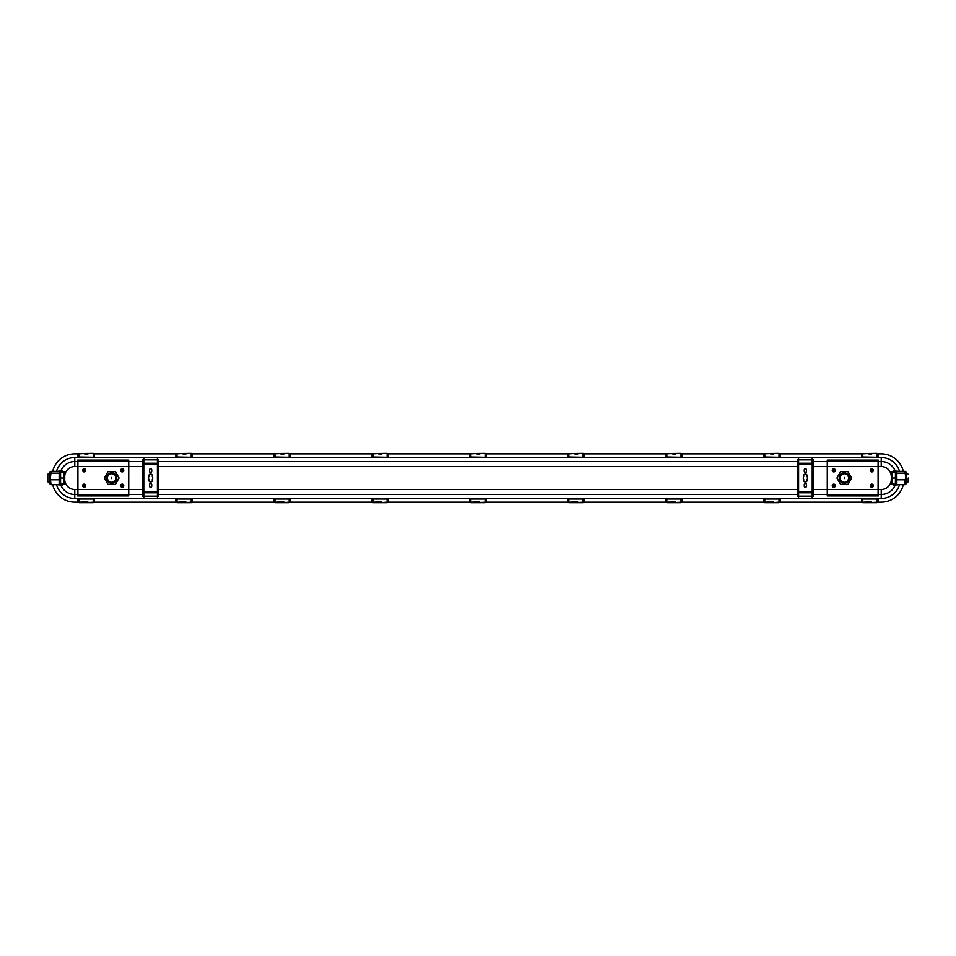 <?xml version="1.0" encoding="UTF-8"?>
<svg xmlns="http://www.w3.org/2000/svg" width="956" height="956" viewBox="0 0 956 956"><rect width="100%" height="100%" fill="white"/><g stroke="black" fill="none" stroke-linecap="round" stroke-linejoin="round"><path stroke-width="1.43" d="M84.152 468.918A1.422 1.422 0 0 1 85.562 470.328A1.422 1.422 0 0 1 84.152 471.75A1.422 1.422 0 0 1 82.73 470.328A1.422 1.422 0 0 1 84.152 468.918A1.422 1.422 0 0 0 82.73 470.328A1.422 1.422 0 0 0 84.152 471.75M84.152 468.775A1.565 1.565 0 0 0 82.586 470.328A1.565 1.565 0 0 0 84.152 471.894A1.565 1.565 0 0 0 85.705 470.328A1.565 1.565 0 0 0 84.152 468.775M122.201 471.894A1.565 1.565 0 0 0 123.754 470.328A1.565 1.565 0 0 0 122.201 468.775A1.565 1.565 0 0 0 120.635 470.328A1.565 1.565 0 0 0 122.201 471.894M122.201 487.225A1.565 1.565 0 0 0 123.754 485.672A1.565 1.565 0 0 0 122.201 484.106A1.565 1.565 0 0 0 120.635 485.672A1.565 1.565 0 0 0 122.201 487.225M84.152 487.225A1.565 1.565 0 0 0 85.705 485.672A1.565 1.565 0 0 0 84.152 484.106A1.565 1.565 0 0 0 82.586 485.672A1.565 1.565 0 0 0 84.152 487.225M108.004 471.607L104.312 478L108.004 484.393L115.377 484.393L119.07 478L115.377 471.607L108.004 471.607L104.395 478L108.004 484.393M128.451 489.472L128.451 460.23L77.902 460.23L77.902 489.472L128.451 489.472L128.451 495.77L77.902 495.77L77.902 489.472M122.201 484.25A1.422 1.422 0 0 1 123.623 485.672A1.422 1.422 0 0 1 122.201 487.082A1.422 1.422 0 0 1 120.779 485.672A1.422 1.422 0 0 1 122.201 484.25A1.422 1.422 0 0 1 123.623 485.672A1.422 1.422 0 0 1 122.201 487.082A1.422 1.422 0 0 1 120.779 485.672A1.422 1.422 0 0 1 122.201 484.25M84.152 484.25A1.422 1.422 0 0 1 85.562 485.672A1.422 1.422 0 0 1 84.152 487.082A1.422 1.422 0 0 1 82.73 485.672A1.422 1.422 0 0 1 84.152 484.25A1.422 1.422 0 0 1 85.562 485.672A1.422 1.422 0 0 1 84.152 487.082A1.422 1.422 0 0 1 82.73 485.672A1.422 1.422 0 0 1 84.152 484.25M108.04 484.31L115.341 484.31L118.986 478L115.341 471.69L108.04 471.69M111.697 483.115A5.115 5.115 0 0 1 106.582 478A5.115 5.115 0 0 1 111.697 472.885A5.115 5.115 0 0 1 116.799 478A5.115 5.115 0 0 1 111.697 483.115M111.697 482.78A4.78 4.78 0 0 1 106.905 478A4.78 4.78 0 0 1 111.697 473.22A4.78 4.78 0 0 1 116.477 478A4.78 4.78 0 0 1 111.697 482.78M111.697 482.589A4.589 4.589 0 0 1 107.108 478A4.589 4.589 0 0 1 111.697 473.411A4.589 4.589 0 0 1 116.273 478A4.589 4.589 0 0 1 111.697 482.589M111.697 482.254A4.254 4.254 0 0 1 107.431 478A4.254 4.254 0 0 1 111.697 473.746A4.254 4.254 0 0 1 115.951 478A4.254 4.254 0 0 1 111.697 482.254M111.697 478.574L111.697 477.426L111.697 478.574M899.512 484.656A19.024 19.024 0 0 1 881.229 498.446L74.771 498.446L74.771 489.472L77.615 489.472L77.615 495.889L128.725 495.889L128.725 489.472L142.922 489.472L142.922 494.981L143.782 494.981M77.615 489.472L77.615 460.111L128.725 460.111L128.725 489.472M798.595 459.561L797.734 459.561L797.734 460.744L798.595 460.744M812.218 460.744L813.078 460.744L813.078 459.561L812.218 459.561M143.782 459.561L142.922 459.561L142.922 460.744L143.782 460.744M157.405 460.744L158.266 460.744L158.266 459.561L157.405 459.561M812.218 461.019L813.078 461.019L813.078 489.472L827.275 489.472L827.275 460.111L878.385 460.111L878.385 489.472L881.229 489.472L881.229 498.446M56.488 471.344A19.024 19.024 0 0 1 74.771 457.554L881.229 457.554A19.024 19.024 0 0 1 899.512 471.344M143.782 461.019L142.922 461.019L142.922 489.472M157.405 494.981L158.266 494.981L158.266 461.019L157.405 461.019M798.595 461.019L797.734 461.019L797.734 494.981L798.595 494.981M827.275 489.472L827.275 495.889L878.385 495.889L878.385 489.472M798.595 496.439L797.734 496.439L797.734 495.256L798.595 495.256M812.218 495.256L813.078 495.256L813.078 496.439L812.218 496.439M157.405 495.256L158.266 495.256L158.266 496.439L157.405 496.439M143.782 496.439L142.922 496.439L142.922 495.256L143.782 495.256M813.078 489.472L813.078 494.981L812.218 494.981M52.676 471.344A22.717 22.717 0 0 1 74.771 453.861L79.037 453.861M84.427 453.861L87.833 453.861M93.234 453.861L177.003 453.861M52.676 484.656A22.717 22.717 0 0 0 74.771 502.139L79.037 502.139M74.771 498.446A19.024 19.024 0 0 1 56.488 484.656M182.393 453.861L185.811 453.861M191.2 453.861L274.969 453.861M280.359 453.861L283.777 453.861M289.166 453.861L372.936 453.861M378.325 453.861L381.743 453.861M387.132 453.861L470.902 453.861M778.997 453.861L862.766 453.861M868.168 453.861L871.573 453.861M876.963 453.861L881.229 453.861A22.717 22.717 0 0 1 903.324 471.344M681.03 453.861L764.8 453.861M770.189 453.861L773.607 453.861M583.064 453.861L666.834 453.861M672.223 453.861L675.641 453.861M485.098 453.861L568.868 453.861M574.257 453.861L577.675 453.861M177.003 502.139L93.234 502.139M274.969 502.139L191.2 502.139M87.833 502.139L84.427 502.139M372.936 502.139L289.166 502.139M185.811 502.139L182.393 502.139M470.902 502.139L387.132 502.139M283.777 502.139L280.359 502.139M903.324 484.656A22.717 22.717 0 0 1 881.229 502.139L876.963 502.139M862.766 502.139L778.997 502.139M871.573 502.139L868.168 502.139M764.8 502.139L681.03 502.139M773.607 502.139L770.189 502.139M666.834 502.139L583.064 502.139M675.641 502.139L672.223 502.139M568.868 502.139L485.098 502.139M381.743 502.139L378.325 502.139M577.675 502.139L574.257 502.139M476.291 453.861L479.709 453.861M479.709 502.139L476.291 502.139M878.385 466.528L881.229 466.528A10.05 10.05 0 0 1 891.279 476.578L892.02 483.963L895.425 483.963L895.425 472.037L892.02 471.75L892.02 484.25L893.717 484.25L893.717 485.098L899.094 484.656M892.02 472.037L892.02 476.578L891.279 476.578M892.02 471.75L893.717 471.75L893.717 470.902L893.717 472.037M899.094 471.344L893.717 470.902M893.717 483.963L893.717 485.098M62.331 471.75L62.283 470.902L60.837 470.902L62.283 470.902L62.283 471.75L63.98 471.75L63.98 484.25L62.283 484.25L62.283 485.098L56.906 484.656M74.771 457.554L74.771 461.533A15.045 15.045 0 0 0 60.837 470.902L56.906 471.344M62.283 483.963L62.283 485.098M74.771 489.472A10.05 10.05 0 0 1 64.721 479.422L63.98 479.422L63.98 484.25M63.98 471.75L63.98 476.578L64.721 476.578A10.05 10.05 0 0 1 74.771 466.528L77.615 466.528M895.425 478L892.02 478M896.848 472.885L895.425 472.885M896.848 483.115L895.425 483.115M905.009 479.781L905.714 478L905.009 471.344L896.848 471.344L896.848 484.656L905.009 484.656L905.009 479.781L896.848 479.781M905.009 473.136L896.848 473.136M905.009 471.344L906.073 472.18L906.073 483.82L905.009 484.656M908.2 478L908.2 481.693L908.2 478M142.922 495.256L142.922 496.439M158.266 495.256L158.266 496.439M813.078 495.256L813.078 496.439M797.734 495.256L797.734 496.439M142.922 459.561L142.922 460.744M158.266 459.561L158.266 460.744M813.078 459.561L813.078 460.744M797.734 459.561L797.734 460.744M157.405 498.351L143.782 498.351L143.782 496.248L157.405 496.248L157.405 498.351M150.594 472.467A1.135 1.135 0 0 0 151.729 471.332L151.729 469.91A1.135 1.135 0 0 0 150.594 468.775A1.135 1.135 0 0 0 149.459 469.91L149.459 471.332A1.135 1.135 0 0 0 150.594 472.467M150.594 481.979A1.709 1.709 0 0 0 152.303 480.27L152.303 479.279A2.127 2.127 0 0 0 152.303 476.721L152.303 475.73A1.709 1.709 0 0 0 150.594 474.021A1.709 1.709 0 0 0 148.885 475.73L148.885 476.721A2.127 2.127 0 0 0 148.885 479.279L148.885 480.27A1.709 1.709 0 0 0 150.594 481.979M150.594 487.225A1.135 1.135 0 0 0 151.729 486.09L151.729 484.668A1.135 1.135 0 0 0 150.594 483.533A1.135 1.135 0 0 0 149.459 484.668L149.459 486.09A1.135 1.135 0 0 0 150.594 487.225M157.405 457.649L143.782 457.649L143.782 459.86L157.405 459.86L157.405 457.649M157.405 496.248L157.405 459.86L143.782 459.86L143.782 496.248M812.218 498.351L798.595 498.351L798.595 496.248L812.218 496.248L812.218 498.351M805.406 481.979A1.709 1.709 0 0 0 807.115 480.27L807.115 479.279A2.127 2.127 0 0 0 807.115 476.721L807.115 475.73A1.709 1.709 0 0 0 805.406 474.021A1.709 1.709 0 0 0 803.697 475.73L803.697 476.721A2.127 2.127 0 0 0 803.697 479.279L803.697 480.27A1.709 1.709 0 0 0 805.406 481.979M805.406 487.225A1.135 1.135 0 0 0 806.541 486.09L806.541 484.668A1.135 1.135 0 0 0 805.406 483.533A1.135 1.135 0 0 0 804.271 484.668L804.271 486.09A1.135 1.135 0 0 0 805.406 487.225M805.406 472.467A1.135 1.135 0 0 0 806.541 471.332L806.541 469.91A1.135 1.135 0 0 0 805.406 468.775A1.135 1.135 0 0 0 804.271 469.91L804.271 471.332A1.135 1.135 0 0 0 805.406 472.467M812.218 457.649L798.595 457.649L798.595 459.86L812.218 459.86L812.218 457.649M812.218 496.248L812.218 459.86L798.595 459.86L798.595 496.248M485.098 502.45L485.098 498.733L470.902 498.733L470.902 502.641L485.098 502.641L479.709 502.45L479.709 501.792L470.902 502.187M485.098 502.187L479.709 502.45M479.709 502.282L476.291 502.282M470.902 453.55L485.098 453.359L476.291 453.825L479.709 454.208L479.709 453.431L470.902 453.55L470.902 457.267L485.098 457.267L470.902 457.016M485.098 453.813L485.098 457.016M470.902 453.813L476.291 453.55M476.291 453.718L479.709 453.718M470.507 498.423L470.507 502.139M469.766 498.423L469.766 502.139M486.234 498.423L486.234 502.139M485.493 498.423L485.493 502.139M485.493 457.577L485.493 453.861M486.234 457.577L486.234 453.861M470.507 457.577L470.507 453.861M469.766 457.577L469.766 453.861M583.064 502.45L583.064 498.733L568.868 498.733L568.868 502.641L583.064 502.641L577.675 502.45L577.675 501.792L568.868 502.187M583.064 502.187L577.675 502.45M577.675 502.282L574.257 502.282M568.868 453.55L583.064 453.359L574.257 453.825L577.675 454.208L577.675 453.431L568.868 453.55L568.868 457.267L583.064 457.267L568.868 457.016M583.064 453.813L583.064 457.016M568.868 453.813L574.257 453.55M574.257 453.718L577.675 453.718M681.03 502.45L681.03 498.733L666.834 498.733L666.834 502.641L681.03 502.641L675.641 502.45L675.641 501.792L666.834 502.187M681.03 502.187L675.641 502.45M675.641 502.282L672.223 502.282M666.834 453.55L681.03 453.359L672.223 453.825L675.641 454.208L675.641 453.431L666.834 453.55L666.834 457.267L681.03 457.267L666.834 457.016M681.03 453.813L681.03 457.016M666.834 453.813L672.223 453.55M672.223 453.718L675.641 453.718M778.997 502.45L778.997 498.733L764.8 498.733L764.8 502.641L778.997 502.641L773.607 502.45L773.607 501.792L764.8 502.187M778.997 502.187L773.607 502.45M773.607 502.282L770.189 502.282M764.8 453.55L778.997 453.359L770.189 453.825L773.607 454.208L773.607 453.431L764.8 453.55L764.8 457.267L778.997 457.267L764.8 457.016M778.997 453.813L778.997 457.016M764.8 453.813L770.189 453.55M770.189 453.718L773.607 453.718M876.963 502.45L876.963 498.733L862.766 498.733L862.766 502.641L876.963 502.641L871.573 502.45L871.573 501.792L862.766 502.187M876.963 502.187L871.573 502.45M871.573 502.282L868.168 502.282M862.766 453.55L876.963 453.359L868.168 453.825L871.573 454.208L871.573 453.431L862.766 453.55L862.766 457.267L876.963 457.267L862.766 457.016M876.963 453.813L876.963 457.016M862.766 453.813L868.168 453.55M868.168 453.718L871.573 453.718M387.132 502.45L387.132 498.733L372.936 498.733L372.936 502.641L387.132 502.641L381.743 502.45L381.743 501.792L372.936 502.187M387.132 502.187L381.743 502.45M381.743 502.282L378.325 502.282M372.936 453.55L387.132 453.359L378.325 453.825L381.743 454.208L381.743 453.431L372.936 453.55L372.936 457.267L387.132 457.267L372.936 457.016M387.132 453.813L387.132 457.016M372.936 453.813L378.325 453.55M378.325 453.718L381.743 453.718M289.166 502.45L289.166 498.733L274.969 498.733L274.969 502.641L289.166 502.641L283.777 502.45L283.777 501.792L274.969 502.187M289.166 502.187L283.777 502.45M283.777 502.282L280.359 502.282M274.969 453.55L289.166 453.359L280.359 453.825L283.777 454.208L283.777 453.431L274.969 453.55L274.969 457.267L289.166 457.267L274.969 457.016M289.166 453.813L289.166 457.016M274.969 453.813L280.359 453.55M280.359 453.718L283.777 453.718M191.2 502.45L191.2 498.733L177.003 498.733L177.003 502.641L191.2 502.641L185.811 502.45L185.811 501.792L177.003 502.187M191.2 502.187L185.811 502.45M185.811 502.282L182.393 502.282M177.003 453.55L191.2 453.359L182.393 453.825L185.811 454.208L185.811 453.431L177.003 453.55L177.003 457.267L191.2 457.267L177.003 457.016M191.2 453.813L191.2 457.016M177.003 453.813L182.393 453.55M182.393 453.718L185.811 453.718M93.234 502.45L93.234 498.733L79.037 498.733L79.037 502.641L93.234 502.641L87.833 502.45L87.833 501.792L79.037 502.187M93.234 502.187L87.833 502.45M87.833 502.282L84.427 502.282M79.037 453.55L93.234 453.359L84.427 453.825L87.833 454.208L87.833 453.431L79.037 453.55L79.037 457.267L93.234 457.267L79.037 457.016M93.234 453.813L93.234 457.016M79.037 453.813L84.427 453.55M84.427 453.718L87.833 453.718M568.473 498.423L568.473 502.139M567.733 498.423L567.733 502.139M584.2 498.423L584.2 502.139M583.459 498.423L583.459 502.139M666.44 498.423L666.44 502.139M665.699 498.423L665.699 502.139M682.166 498.423L682.166 502.139M681.425 498.423L681.425 502.139M764.406 498.423L764.406 502.139M763.665 498.423L763.665 502.139M780.132 498.423L780.132 502.139M779.391 498.423L779.391 502.139M862.372 498.423L862.372 502.139M861.631 498.423L861.631 502.139M878.098 498.423L878.098 502.139M877.357 498.423L877.357 502.139M372.541 498.423L372.541 502.139M371.8 498.423L371.8 502.139M388.267 498.423L388.267 502.139M387.527 498.423L387.527 502.139M274.575 498.423L274.575 502.139M273.834 498.423L273.834 502.139M290.301 498.423L290.301 502.139M289.56 498.423L289.56 502.139M176.609 498.423L176.609 502.139M175.868 498.423L175.868 502.139M192.335 498.423L192.335 502.139M191.594 498.423L191.594 502.139M78.643 498.423L78.643 502.139M77.902 498.423L77.902 502.139M94.369 498.423L94.369 502.139M93.628 498.423L93.628 502.139M583.459 457.577L583.459 453.861M584.2 457.577L584.2 453.861M568.473 457.577L568.473 453.861M567.733 457.577L567.733 453.861M681.425 457.577L681.425 453.861M682.166 457.577L682.166 453.861M666.44 457.577L666.44 453.861M665.699 457.577L665.699 453.861M779.391 457.577L779.391 453.861M780.132 457.577L780.132 453.861M764.406 457.577L764.406 453.861M763.665 457.577L763.665 453.861M877.357 457.577L877.357 453.861M878.098 457.577L878.098 453.861M862.372 457.577L862.372 453.861M861.631 457.577L861.631 453.861M387.527 457.577L387.527 453.861M388.267 457.577L388.267 453.861M372.541 457.577L372.541 453.861M371.8 457.577L371.8 453.861M289.56 457.577L289.56 453.861M290.301 457.577L290.301 453.861M274.575 457.577L274.575 453.861M273.834 457.577L273.834 453.861M191.594 457.577L191.594 453.861M192.335 457.577L192.335 453.861M176.609 457.577L176.609 453.861M175.868 457.577L175.868 453.861M93.628 457.577L93.628 453.861M94.369 457.577L94.369 453.861M78.643 457.577L78.643 453.861M77.902 457.577L77.902 453.861M878.098 495.77L827.549 495.77L827.549 489.472L878.098 489.472L878.098 495.77M878.098 489.472L878.098 460.23L827.549 460.23L827.549 489.472M871.848 471.894A1.565 1.565 0 0 0 873.414 470.328A1.565 1.565 0 0 0 871.848 468.775A1.565 1.565 0 0 0 870.295 470.328A1.565 1.565 0 0 0 871.848 471.894M871.848 487.225A1.565 1.565 0 0 0 873.414 485.672A1.565 1.565 0 0 0 871.848 484.106A1.565 1.565 0 0 0 870.295 485.672A1.565 1.565 0 0 0 871.848 487.225M833.799 487.225A1.565 1.565 0 0 0 835.365 485.672A1.565 1.565 0 0 0 833.799 484.106A1.565 1.565 0 0 0 832.246 485.672A1.565 1.565 0 0 0 833.799 487.225M833.799 471.894A1.565 1.565 0 0 0 835.365 470.328A1.565 1.565 0 0 0 833.799 468.775A1.565 1.565 0 0 0 832.246 470.328A1.565 1.565 0 0 0 833.799 471.894M847.996 471.607L840.623 471.607L836.93 478L840.623 484.393L847.996 484.393L851.688 478L847.996 471.607L840.659 471.69L836.93 478M871.848 484.25A1.422 1.422 0 0 1 873.27 485.672A1.422 1.422 0 0 1 871.848 487.082A1.422 1.422 0 0 1 870.438 485.672A1.422 1.422 0 0 1 871.848 484.25A1.422 1.422 0 0 1 873.27 485.672A1.422 1.422 0 0 1 871.848 487.082A1.422 1.422 0 0 1 870.438 485.672A1.422 1.422 0 0 1 871.848 484.25M871.848 468.918A1.422 1.422 0 0 1 873.27 470.328A1.422 1.422 0 0 1 871.848 471.75A1.422 1.422 0 0 1 870.438 470.328A1.422 1.422 0 0 1 871.848 468.918A1.422 1.422 0 0 1 873.27 470.328A1.422 1.422 0 0 1 871.848 471.75A1.422 1.422 0 0 1 870.438 470.328A1.422 1.422 0 0 1 871.848 468.918M833.799 468.918A1.422 1.422 0 0 1 835.221 470.328A1.422 1.422 0 0 1 833.799 471.75A1.422 1.422 0 0 1 832.377 470.328A1.422 1.422 0 0 1 833.799 468.918A1.422 1.422 0 0 1 835.221 470.328A1.422 1.422 0 0 1 833.799 471.75A1.422 1.422 0 0 1 832.377 470.328A1.422 1.422 0 0 1 833.799 468.918M833.799 484.25A1.422 1.422 0 0 1 835.221 485.672A1.422 1.422 0 0 1 833.799 487.082A1.422 1.422 0 0 1 832.377 485.672A1.422 1.422 0 0 1 833.799 484.25A1.422 1.422 0 0 1 835.221 485.672A1.422 1.422 0 0 1 833.799 487.082A1.422 1.422 0 0 1 832.377 485.672A1.422 1.422 0 0 1 833.799 484.25M844.303 483.115A5.115 5.115 0 0 0 849.418 478A5.115 5.115 0 0 0 844.303 472.885A5.115 5.115 0 0 0 839.201 478A5.115 5.115 0 0 0 844.303 483.115M837.014 478L840.659 484.31L847.96 484.31L851.605 478L847.96 471.69M844.303 473.22A4.78 4.78 0 0 0 839.523 478A4.78 4.78 0 0 0 844.303 482.78A4.78 4.78 0 0 0 849.095 478A4.78 4.78 0 0 0 844.303 473.22M844.303 482.589A4.589 4.589 0 0 0 848.892 478A4.589 4.589 0 0 0 844.303 473.411A4.589 4.589 0 0 0 839.727 478A4.589 4.589 0 0 0 844.303 482.589M844.303 473.746A4.254 4.254 0 0 0 840.049 478A4.254 4.254 0 0 0 844.303 482.254A4.254 4.254 0 0 0 848.57 478A4.254 4.254 0 0 0 844.303 473.746M844.303 478.574L844.303 477.426L844.303 478.574M63.98 472.037L60.575 472.037L60.575 478L63.98 478M60.575 478L60.575 483.963L63.98 483.963M59.153 483.115L60.575 483.115M59.153 472.885L60.575 472.885M59.153 473.136L59.153 484.656L50.991 484.656L50.286 478L50.991 473.136L59.153 473.136L59.153 471.344L50.991 471.344L50.991 473.136M50.991 479.781L59.153 479.781M50.991 471.344L49.927 472.18L49.927 483.82L50.991 484.656M47.8 475.156L47.8 481.693L47.8 475.156M833.154 485.266L833.405 486.305L834.445 486.066L834.206 485.027L833.154 485.266M833.405 470.973L834.445 470.734L834.206 469.695L833.154 469.934L833.405 470.973M872.493 470.734L872.254 469.695L871.215 469.934L871.454 470.973L872.493 470.734M872.254 485.027L871.215 485.266L871.454 486.305L872.493 486.066L872.254 485.027M83.507 485.266L83.746 486.305L84.785 486.066L84.546 485.027L83.507 485.266M84.152 470.579L84.785 469.934L83.746 469.695L83.507 470.734L84.152 470.579M122.201 468.918A1.422 1.422 0 0 1 123.623 470.328A1.422 1.422 0 0 1 122.201 471.75A1.422 1.422 0 0 1 120.779 470.328A1.422 1.422 0 0 1 122.201 468.918A1.422 1.422 0 0 1 123.623 470.328A1.422 1.422 0 0 1 122.201 471.75A1.422 1.422 0 0 1 120.779 470.328A1.422 1.422 0 0 1 122.201 468.918M122.846 470.734L122.595 469.695L121.555 469.934L121.794 470.973L122.846 470.734M122.595 485.027L121.555 485.266L121.794 486.305L122.846 486.066L122.595 485.027M84.152 471.463A1.135 1.135 0 0 0 85.287 470.328A1.135 1.135 0 0 0 84.152 469.193A1.135 1.135 0 0 0 83.017 470.328A1.135 1.135 0 0 0 84.152 471.463M77.902 466.528L128.451 466.528M122.201 486.807A1.135 1.135 0 0 0 123.336 485.672A1.135 1.135 0 0 0 122.201 484.537A1.135 1.135 0 0 0 121.065 485.672A1.135 1.135 0 0 0 122.201 486.807M84.152 486.807A1.135 1.135 0 0 0 85.287 485.672A1.135 1.135 0 0 0 84.152 484.537A1.135 1.135 0 0 0 83.017 485.672A1.135 1.135 0 0 0 84.152 486.807M77.902 494.467L128.451 494.467M878.385 461.533L881.229 461.533L881.229 466.528M881.229 457.554L881.229 461.533A15.045 15.045 0 0 1 895.163 470.902M74.771 466.528L74.771 461.533L77.615 461.533M128.725 461.533L142.922 461.533M158.266 461.533L797.734 461.533M813.078 461.533L827.275 461.533M813.078 494.467L827.275 494.467M158.266 494.467L797.734 494.467M128.725 494.467L142.922 494.467M60.837 485.098A15.045 15.045 0 0 0 74.771 494.467L77.615 494.467M878.385 494.467L881.229 494.467A15.045 15.045 0 0 0 895.163 485.098M813.078 466.528L827.275 466.528M891.279 479.422A10.05 10.05 0 0 1 881.229 489.472M128.725 466.528L142.922 466.528M64.721 479.422L64.721 476.578M158.266 466.528L797.734 466.528M158.266 489.472L797.734 489.472M157.405 463.242L143.782 463.242M157.405 464.15L143.782 464.15M157.405 491.85L143.782 491.85M157.405 492.758L143.782 492.758M157.405 496.14L143.782 496.14M812.218 463.242L798.595 463.242M812.218 464.15L798.595 464.15M812.218 491.85L798.595 491.85M812.218 492.758L798.595 492.758M812.218 496.14L798.595 496.14M485.098 498.984L470.902 498.984M476.291 502.45L470.902 502.45M485.098 453.55L479.709 453.55M583.064 498.984L568.868 498.984M574.257 502.45L568.868 502.45M583.064 453.55L577.675 453.55M681.03 498.984L666.834 498.984M672.223 502.45L666.834 502.45M681.03 453.55L675.641 453.55M778.997 498.984L764.8 498.984M770.189 502.45L764.8 502.45M778.997 453.55L773.607 453.55M876.963 498.984L862.766 498.984M868.168 502.45L862.766 502.45M876.963 453.55L871.573 453.55M387.132 498.984L372.936 498.984M378.325 502.45L372.936 502.45M387.132 453.55L381.743 453.55M289.166 498.984L274.969 498.984M280.359 502.45L274.969 502.45M289.166 453.55L283.777 453.55M191.2 498.984L177.003 498.984M182.393 502.45L177.003 502.45M191.2 453.55L185.811 453.55M93.234 498.984L79.037 498.984M84.427 502.45L79.037 502.45M93.234 453.55L87.833 453.55M77.902 461.533L128.451 461.533M827.549 494.467L878.098 494.467M827.549 466.528L878.098 466.528M871.848 486.807A1.135 1.135 0 0 0 872.983 485.672A1.135 1.135 0 0 0 871.848 484.537A1.135 1.135 0 0 0 870.713 485.672A1.135 1.135 0 0 0 871.848 486.807M871.848 471.463A1.135 1.135 0 0 0 872.983 470.328A1.135 1.135 0 0 0 871.848 469.193A1.135 1.135 0 0 0 870.713 470.328A1.135 1.135 0 0 0 871.848 471.463M833.799 471.463A1.135 1.135 0 0 0 834.935 470.328A1.135 1.135 0 0 0 833.799 469.193A1.135 1.135 0 0 0 832.664 470.328A1.135 1.135 0 0 0 833.799 471.463M833.799 486.807A1.135 1.135 0 0 0 834.935 485.672A1.135 1.135 0 0 0 833.799 484.537A1.135 1.135 0 0 0 832.664 485.672A1.135 1.135 0 0 0 833.799 486.807M827.549 461.533L878.098 461.533M122.201 471.463A1.135 1.135 0 0 0 123.336 470.328A1.135 1.135 0 0 0 122.201 469.193A1.135 1.135 0 0 0 121.065 470.328A1.135 1.135 0 0 0 122.201 471.463M906.073 483.82L908.2 481.693M906.073 472.18L908.2 474.307M49.927 472.18L47.8 474.307M49.927 483.82L47.8 481.693"/></g></svg>
